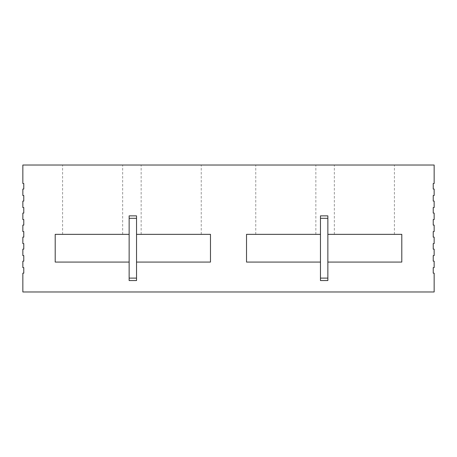<?xml version="1.0" encoding="UTF-8"?>
<svg xmlns="http://www.w3.org/2000/svg" width="457" height="457" viewBox="0 0 457 457"><rect width="100%" height="100%" fill="white"/><g stroke="black" fill="none" stroke-linecap="round" stroke-linejoin="round"><path stroke-width="0.34" stroke-dasharray="2.29 1.71" d="M434.15 291.977L434.15 273.16L433.225 273.16L433.225 267.619L434.15 267.619L434.15 261.147L433.225 261.147L433.225 255.6L434.15 255.6L434.15 249.134L433.225 249.134L433.225 243.587L434.15 243.587L434.15 237.114L433.225 237.114L433.225 231.573L434.15 231.573L434.15 225.101L433.225 225.101L433.225 219.554L434.15 219.554L434.15 213.088L433.225 213.088L433.225 207.541L434.15 207.541L434.15 201.069L433.225 201.069L433.225 195.522L434.15 195.522L434.15 189.055L433.225 189.055L433.225 183.508L434.15 183.508L434.15 165.023L22.85 165.023L22.85 183.508L23.775 183.508L23.775 189.055L22.85 189.055L22.85 195.522L23.775 195.522L23.775 201.069L22.85 201.069L22.85 207.541L23.775 207.541L23.775 213.088L22.85 213.088L22.85 219.554L23.775 219.554L23.775 225.101L22.85 225.101L22.85 231.573L23.775 231.573L23.775 237.114L22.85 237.114L22.85 243.587L23.775 243.587L23.775 249.134L22.85 249.134L22.85 255.6L23.775 255.6L23.775 261.147L22.85 261.147L22.85 267.619L23.775 267.619L23.775 273.16L22.85 273.16L22.85 291.977L434.15 291.977M129.142 215.858L129.142 234.344L55.2 234.344L55.2 262.072L129.142 262.072L129.142 280.558M136.534 280.558L136.534 262.072L210.477 262.072L210.477 234.344L136.534 234.344L136.534 215.858M320.466 215.858L320.466 234.344L246.523 234.344L246.523 262.072L320.466 262.072L320.466 280.558M327.858 280.558L327.858 262.072L401.8 262.072L401.8 234.344L327.858 234.344L327.858 215.858M364.366 165.023L394.408 165.023L364.366 165.023M285.802 165.023L315.844 165.023L285.802 165.023M171.198 165.023L141.156 165.023L171.198 165.023M92.634 165.023L62.592 165.023L92.634 165.023M92.634 234.344L62.592 234.344L92.634 234.344M129.142 262.072L129.142 234.344M136.534 234.344L136.534 262.072M171.198 234.344L141.156 234.344L171.198 234.344M285.802 234.344L315.844 234.344L285.802 234.344M320.466 262.072L320.466 234.344M364.366 234.344L394.408 234.344L364.366 234.344M327.858 234.344L327.858 262.072M122.67 234.344L122.67 165.023M62.592 234.344L62.592 165.023M201.234 234.344L201.234 165.023M141.156 234.344L141.156 165.023M315.844 234.344L315.844 165.023M255.766 234.344L255.766 165.023M394.408 234.344L394.408 165.023M334.33 234.344L334.33 165.023"/><path stroke-width="0.69" d="M434.15 291.977L434.15 273.16L433.225 273.16L433.225 267.619L434.15 267.619L434.15 261.147L433.225 261.147L433.225 255.6L434.15 255.6L434.15 249.134L433.225 249.134L433.225 243.587L434.15 243.587L434.15 237.114L433.225 237.114L433.225 231.573L434.15 231.573L434.15 225.101L433.225 225.101L433.225 219.554L434.15 219.554L434.15 213.088L433.225 213.088L433.225 207.541L434.15 207.541L434.15 201.069L433.225 201.069L433.225 195.522L434.15 195.522L434.15 189.055L433.225 189.055L433.225 183.508L434.15 183.508L434.15 165.023L22.85 165.023L22.85 183.508L23.775 183.508L23.775 189.055L22.85 189.055L22.85 195.522L23.775 195.522L23.775 201.069L22.85 201.069L22.85 207.541L23.775 207.541L23.775 213.088L22.85 213.088L22.85 219.554L23.775 219.554L23.775 225.101L22.85 225.101L22.85 231.573L23.775 231.573L23.775 237.114L22.85 237.114L22.85 243.587L23.775 243.587L23.775 249.134L22.85 249.134L22.85 255.6L23.775 255.6L23.775 261.147L22.85 261.147L22.85 267.619L23.775 267.619L23.775 273.16L22.85 273.16L22.85 291.977L434.15 291.977M136.534 215.858L129.142 215.858L129.142 280.558L136.534 280.558L136.534 215.858M136.534 262.072L210.477 262.072L210.477 234.344L136.534 234.344M129.142 234.344L55.2 234.344L55.2 262.072L129.142 262.072M320.466 280.558L327.858 280.558L327.858 215.858L320.466 215.858L320.466 280.558M320.466 234.344L246.523 234.344L246.523 262.072L320.466 262.072M327.858 262.072L401.8 262.072L401.8 234.344L327.858 234.344M129.142 278.113L136.534 278.113M136.534 218.303L129.142 218.303M320.466 278.113L327.858 278.113M327.858 218.303L320.466 218.303"/></g></svg>
